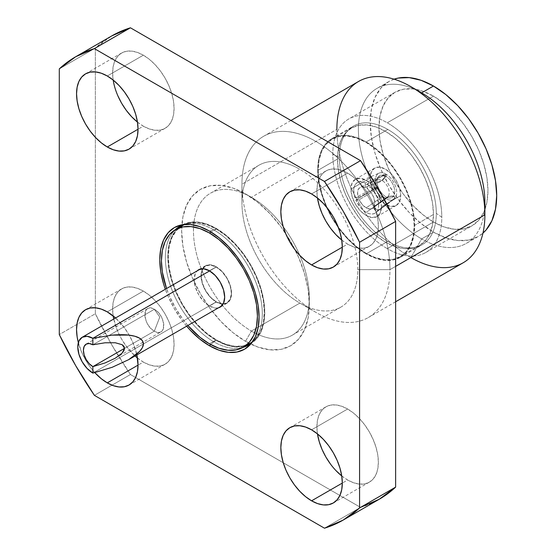 <?xml version="1.0" encoding="UTF-8"?>
<svg xmlns="http://www.w3.org/2000/svg" width="556" height="556" viewBox="0 0 556 556"><rect width="100%" height="100%" fill="white"/><g stroke="black" fill="none" stroke-linecap="round" stroke-linejoin="round"><path stroke-width="0.42" stroke-dasharray="2.78 2.08" d="M159.801 317.066L154.339 331.133C142.141 324.767 142.141 301.574 154.339 309.296L159.801 317.066L154.339 309.296A13.372 7.721 -120 0 0 147.653 308.629A13.372 7.721 -120 0 0 145.602 319.352A13.372 7.721 -120 0 0 154.339 331.133L124.579 348.32L154.339 331.133A13.372 7.721 -120 0 0 161.031 331.8A13.372 7.721 -120 0 0 163.082 321.083A13.372 7.721 -120 0 0 154.339 309.296L92.866 344.789L154.339 309.296C166.543 315.662 166.543 338.854 154.339 331.133L159.801 317.066M202.37 269.743L201.223 275.741L202.37 283.067L205.637 290.6L210.529 297.196L216.298 301.852L92.866 373.111L216.298 301.852A21.316 12.308 -120 0 0 226.952 302.909A21.316 12.308 -120 0 0 230.219 285.826A21.316 12.308 -120 0 0 216.298 267.04L209.612 270.904L216.298 267.04L210.529 265.038L205.637 265.983L202.905 268.722M216.298 266.838A21.566 12.454 -120 0 0 205.511 265.768A21.566 12.454 -120 0 0 202.203 283.053A21.566 12.454 -120 0 0 216.298 302.054L209.431 306.015A21.566 12.454 60 0 1 195.83 288.515A21.566 12.454 60 0 1 197.137 270.897L195.344 273.538L194.183 279.605L195.344 287.014L198.652 294.631L203.593 301.31L209.431 306.015L215.269 308.045L218.439 307.822A21.566 12.454 60 0 1 209.431 306.015L216.298 302.054A21.566 12.454 -120 0 0 227.077 303.124A21.566 12.454 -120 0 0 230.386 285.84A21.566 12.454 -120 0 0 216.298 266.838L209.431 270.8L216.298 266.838L222.129 271.543L227.077 278.222L230.386 285.84L231.546 293.248L230.386 299.323L227.077 303.124L222.129 304.083L216.298 302.054L210.46 297.349L205.511 290.67L202.203 283.053L201.043 275.644L202.203 269.57L205.511 265.768L210.46 264.809L216.298 266.838M209.431 343.83L216.298 339.869A67.881 39.191 -120 0 0 250.235 343.233L242.958 345.922L234.66 346.256L225.66 344.213L216.298 339.869L209.431 343.83M216.298 229.023L211.058 232.047L216.298 229.023L206.929 224.68L197.929 222.636L189.631 222.97L184.898 224.395A67.881 39.191 -120 0 1 216.298 229.023A67.881 39.191 -120 0 1 259.944 286.597A67.881 39.191 -120 0 1 252.605 341.662L256.205 338.277L260.639 331.258L263.37 322.438L264.295 312.159L263.37 300.81L260.639 288.842L256.205 276.693L250.235 264.851L242.958 253.758L234.66 243.848L225.66 235.494L216.298 229.023M213.845 341.829A68.548 39.573 60 0 1 170.47 285.812A68.548 39.573 60 0 1 175.119 229.843A68.548 39.573 -120 0 0 170.47 285.812A68.548 39.573 -120 0 0 213.845 341.829L210.752 344.574L213.845 341.829A68.548 39.573 -120 0 0 242.993 347.41A68.548 39.573 60 0 1 213.845 341.829L216.298 340.418L213.845 341.829M249.324 344.477A68.548 39.573 -120 0 0 250.568 343.81A68.548 39.573 -120 0 0 261.077 288.884A68.548 39.573 -120 0 0 216.298 228.474L213.845 229.892A68.548 39.573 60 0 1 257.352 286.298A68.548 39.573 60 0 1 252.209 342.218A68.548 39.573 -120 0 0 253.988 340.404A68.548 39.573 -120 0 0 256.657 284.338A68.548 39.573 -120 0 0 213.845 229.892L209.431 231.074L213.845 229.892A68.548 39.573 -120 0 0 186.684 223.825A68.548 39.573 -120 0 0 184.217 224.457A68.548 39.573 60 0 1 213.845 229.892L216.298 228.474A68.548 39.573 -120 0 0 182.02 225.083A68.548 39.573 -120 0 0 180.818 225.826M177.579 228.419A68.548 39.573 -120 0 0 172.916 284.38A68.548 39.573 -120 0 0 216.298 340.418A68.548 39.573 -120 0 0 245.46 345.992M186.635 326.184A70.216 40.539 60 0 1 165.32 289.259L168.148 296.424L174.32 308.677L181.847 320.152L186.635 326.184M341.745 240.053A43.472 25.096 -120 0 0 347.632 244.112L353.63 246.892L359.391 248.198L364.708 247.99L369.365 246.266L373.187 243.09L376.03 238.593L377.781 232.95L378.372 226.361L377.781 219.099L376.03 211.433L373.187 203.656L369.365 196.066L364.708 188.964L359.391 182.618L353.63 177.267L347.632 173.124L311.575 193.94L347.632 173.124A43.472 25.096 -120 0 0 325.899 170.97A43.472 25.096 -120 0 0 317.462 197.999M341.634 239.97L347.632 244.112L342.315 247.184L347.632 244.112A43.472 25.096 -120 0 0 369.365 246.266A43.472 25.096 -120 0 0 376.03 211.433A43.472 25.096 -120 0 0 347.632 173.124L341.634 170.344L335.866 169.038L330.556 169.246L325.899 170.97L322.077 174.146L319.234 178.643L317.483 184.286L316.892 190.875L317.483 198.138M341.745 475.943A43.472 25.096 -120 0 0 347.632 480.002L353.63 482.782L359.391 484.088L364.708 483.88L369.365 482.149L373.187 478.98L376.03 474.483L377.781 468.833L378.372 462.251L377.781 454.989L376.03 447.323L373.187 439.546L369.365 431.956L364.708 424.853L359.391 418.508L353.63 413.157L347.632 409.014L311.575 429.83L347.632 409.014A43.472 25.096 -120 0 0 325.899 406.86A43.472 25.096 -120 0 0 317.462 433.888M341.634 475.853L347.632 480.002L342.315 483.074L347.632 480.002A43.472 25.096 -120 0 0 369.365 482.149A43.472 25.096 -120 0 0 376.03 447.323A43.472 25.096 -120 0 0 347.632 409.014L341.634 406.234L335.866 404.928L330.556 405.136L325.899 406.86L322.077 410.036L319.234 414.533L317.483 420.176L316.892 426.758L317.483 434.027M137.457 358.001A43.472 25.096 -120 0 0 143.344 362.06L149.342 364.84L155.11 366.147L160.427 365.931L165.083 364.208L168.906 361.039L171.741 356.542L173.493 350.892L174.084 344.31L173.493 337.047L171.741 329.374L168.906 321.604L165.083 314.015L160.427 306.912L155.11 300.567L149.342 295.215L143.344 291.073L107.287 311.888L143.344 291.073A43.472 25.096 -120 0 0 121.611 288.918A43.472 25.096 -120 0 0 113.181 315.947M113.744 319.04A43.472 25.096 -120 0 0 135.059 355.958L126.268 346.214L121.611 339.111L117.789 331.529L113.744 319.04M94.833 372.638A43.472 25.096 60 0 1 78.347 342.635L81.732 352.344L85.554 359.934L90.211 367.036L94.833 372.638M137.353 357.911L143.344 362.06L138.027 365.125L143.344 362.06A43.472 25.096 -120 0 0 165.083 364.208A43.472 25.096 -120 0 0 171.741 329.374A43.472 25.096 -120 0 0 143.344 291.073L137.353 288.293L131.584 286.979L126.268 287.195L121.611 288.918L117.789 292.088L114.953 296.584L113.202 302.235L112.611 308.816L113.202 316.086M137.457 122.111A43.472 25.096 -120 0 0 143.344 126.17L149.342 128.95L155.11 130.257L160.427 130.048L165.083 128.318L168.906 125.149L171.741 120.652L173.493 115.002L174.084 108.42L173.493 101.157L171.741 93.491L168.906 85.714L165.083 78.125L160.427 71.022L155.11 64.677L149.342 59.325L143.344 55.183L107.287 75.998L143.344 55.183A43.472 25.096 -120 0 0 121.611 53.028A43.472 25.096 -120 0 0 113.181 80.057M137.353 122.021L143.344 126.17L138.027 129.242L143.344 126.17A43.472 25.096 -120 0 0 165.083 128.318A43.472 25.096 -120 0 0 171.741 93.491A43.472 25.096 -120 0 0 143.344 55.183L137.353 52.403L131.584 51.096L126.268 51.305L121.611 53.028L117.789 56.205L114.953 60.701L113.202 66.345L112.611 72.926L113.202 80.196L114.953 87.862L117.789 95.639M245.488 341.308L251.402 331.07A81.92 47.295 -120 0 0 309.331 297.62A81.92 47.295 -120 0 0 251.402 197.29L245.488 193.877A90.281 52.125 60 0 1 285.582 233.374A90.281 52.125 60 0 1 295.166 249.978A90.281 52.125 60 0 1 309.331 304.452A90.281 52.125 60 0 1 245.488 341.308A90.281 52.125 60 0 1 181.652 230.733A90.281 52.125 60 0 1 245.488 193.877L251.402 197.29A81.92 47.295 60 0 1 304.917 269.479A81.92 47.295 60 0 1 292.359 335.129A81.92 47.295 60 0 1 251.402 331.07L299.872 303.083A81.92 47.295 -120 0 0 340.835 307.141A81.92 47.295 -120 0 0 357.8 269.639A81.92 47.295 -120 0 0 299.872 169.302L251.402 197.29L299.872 169.302A81.92 47.295 60 0 1 357.8 269.639L389.958 269.639A104.66 60.423 -120 0 0 315.947 141.46A104.66 60.423 -120 0 0 241.943 184.182L241.943 202.752A81.92 47.295 60 0 1 299.872 169.302A81.92 47.295 -120 0 0 258.908 165.25A81.92 47.295 -120 0 0 241.943 202.752L241.943 184.182A104.66 60.423 60 0 1 263.62 136.276A104.66 60.423 60 0 1 344.268 164.312A104.66 60.423 60 0 1 389.958 269.639L395.629 266.366L389.958 269.639A104.66 60.423 60 0 1 368.28 317.552A104.66 60.423 60 0 1 287.626 289.509A104.66 60.423 60 0 1 241.943 184.182L336.873 129.374L241.943 184.182A104.66 60.423 -120 0 0 315.947 312.368A104.66 60.423 -120 0 0 389.958 269.639L357.8 269.639A81.92 47.295 60 0 1 299.872 303.083L299.872 303.083A81.92 47.295 60 0 1 241.943 202.752A81.92 47.295 -120 0 0 299.872 303.083L251.402 331.07A81.92 47.295 60 0 1 197.88 258.881A81.92 47.295 60 0 1 210.439 193.231A81.92 47.295 60 0 1 251.402 197.29A81.92 47.295 -120 0 0 193.474 230.733A81.92 47.295 -120 0 0 251.402 331.07L245.488 341.308L257.942 347.083L269.917 349.8L280.954 349.363L290.628 345.776L298.572 339.188L304.466 329.854L308.1 318.122L309.331 304.452L308.1 289.356L304.466 273.434L298.572 257.282L290.628 241.526L280.954 226.778L269.917 213.594L257.942 202.481L245.488 193.877L233.034 188.102L221.059 185.384L210.022 185.822L200.348 189.401L192.411 195.99L186.51 205.331L182.875 217.062L181.652 230.733L182.875 245.821L186.51 261.751L192.411 277.903L200.348 293.651L210.022 308.406L221.059 321.59L233.034 332.696L245.488 341.308M358.55 81.468A104.66 60.423 -120 0 0 336.873 129.374A104.66 60.423 -120 0 0 410.877 257.56L421.636 238.927A89.446 51.638 -120 0 0 484.888 202.412M394.079 79.181L388.734 81.607L380.874 88.133L375.029 97.383L371.429 109.004L370.213 122.549L371.429 137.499L375.029 153.282L380.874 169.281L388.734 184.891L398.318 199.507L409.258 212.566L421.121 223.575L433.458 232.102A89.446 51.638 -120 0 0 478.181 236.529A89.446 51.638 -120 0 0 482.955 233.11L478.181 236.529L466.359 243.354A89.446 51.638 60 0 1 421.636 238.927L433.458 232.102L445.801 237.822L457.664 240.512L468.597 240.081L478.181 236.529M484.672 208.257A89.446 51.638 60 0 1 466.359 243.354M387.296 248.65A77.076 44.501 60 0 1 332.801 154.255A77.076 44.501 60 0 1 348.765 118.97A77.076 44.501 60 0 1 387.296 122.786L433.458 96.139A77.076 44.501 -120 0 0 394.92 92.317A77.076 44.501 -120 0 0 383.112 154.081A77.076 44.501 -120 0 0 433.458 221.997L387.296 248.65A77.076 44.501 60 0 1 332.801 154.255A77.076 44.501 60 0 1 387.296 122.786A77.076 44.501 60 0 1 441.798 217.181L436.3 213.4A68.548 39.573 -120 0 0 387.824 129.444A68.548 39.573 -120 0 0 339.355 157.431L332.801 154.255L339.355 157.431A68.548 39.573 -120 0 0 387.824 241.38L366.182 253.883A68.548 39.573 60 0 1 321.396 193.474A68.548 39.573 60 0 1 331.904 138.548A68.548 39.573 60 0 1 366.182 141.94L387.824 129.444A68.548 39.573 -120 0 0 353.553 126.052A68.548 39.573 -120 0 0 339.355 157.431A68.548 39.573 -120 0 0 387.824 241.38A68.548 39.573 -120 0 0 422.101 244.779A68.548 39.573 -120 0 0 436.3 213.4A68.548 39.573 -120 0 0 387.824 129.444L366.182 141.94L356.723 137.561L347.632 135.497L339.25 135.831L331.904 138.548L325.879 143.552L321.396 150.641L318.644 159.544L317.705 169.927L318.644 181.381L321.396 193.474L325.879 205.741L331.904 217.702L339.25 228.898L347.632 238.913L356.723 247.344L366.182 253.883L375.634 258.262L384.731 260.326L393.106 259.993L400.452 257.275L406.478 252.271L410.96 245.182L413.72 236.279L414.651 225.896L413.72 214.442L410.96 202.349L406.478 190.082L400.452 178.122L393.106 166.925L384.731 156.91L375.634 148.48L366.182 141.94A68.548 39.573 60 0 1 410.96 202.349A68.548 39.573 60 0 1 400.452 257.275A68.548 39.573 60 0 1 366.182 253.883L387.824 241.38A68.548 39.573 -120 0 0 436.3 213.4L441.798 217.181A77.076 44.501 60 0 1 387.296 248.65L433.458 221.997A77.076 44.501 -120 0 0 471.995 225.812A77.076 44.501 -120 0 0 483.81 164.055A77.076 44.501 -120 0 0 433.458 96.139L387.296 122.786A77.076 44.501 60 0 1 441.798 217.181A77.076 44.501 60 0 1 425.833 252.466A77.076 44.501 60 0 1 387.296 248.65M414.178 225.625L433.458 214.491A67.881 39.191 -120 0 0 403.83 146.179A67.881 39.191 -120 0 0 351.524 127.991A67.881 39.191 -120 0 0 337.464 159.065L318.185 170.199A67.881 39.191 60 0 1 332.238 139.125A67.881 39.191 60 0 1 384.55 157.313A67.881 39.191 60 0 1 414.178 225.625A67.881 39.191 60 0 1 400.118 256.698A67.881 39.191 60 0 1 347.813 238.51A67.881 39.191 60 0 1 318.185 170.199L337.464 159.065L338.389 148.786L341.12 139.966L345.554 132.947L351.524 127.991L358.794 125.302L367.092 124.968L376.099 127.011L385.461 131.355L394.829 137.825L403.83 146.179L412.128 156.09L419.405 167.182L425.368 179.025L429.809 191.174L432.54 203.142L433.458 214.491L432.54 224.77L429.809 233.589L425.368 240.609L419.405 245.564L412.128 248.254L403.83 248.588L394.829 246.544L385.461 242.201L376.099 235.73L367.092 227.376L358.794 217.465L351.524 206.373L345.554 194.53L341.12 182.389L338.389 170.414L337.464 159.065A67.881 39.191 -120 0 0 367.092 227.376A67.881 39.191 -120 0 0 419.405 245.564A67.881 39.191 -120 0 0 433.458 214.491L414.178 225.625L413.254 235.904L410.523 244.723L406.088 251.743L400.118 256.698L392.842 259.388L384.543 259.721L375.543 257.678L366.182 253.334L356.813 246.864L347.813 238.51L339.514 228.599L332.238 217.507L326.268 205.664L321.834 193.523L319.102 181.548L318.185 170.199L319.102 159.919L321.834 151.1L326.268 144.08L332.238 139.125L339.514 136.435L347.813 136.102L356.813 138.145L366.182 142.489L375.543 148.959L384.543 157.313L392.842 167.224L400.118 178.316L406.088 190.159L410.523 202.301L413.254 214.275L414.178 225.625M370.213 177.976A21.566 12.454 -120 0 0 379.623 199.68A21.566 12.454 -120 0 0 396.247 205.456A21.566 12.454 -120 0 0 400.709 195.587L381.43 206.714A21.566 12.454 60 0 1 376.961 216.59A21.566 12.454 60 0 1 360.344 210.814A21.566 12.454 60 0 1 350.926 189.109L370.213 177.976L350.926 189.109L352.087 196.518L355.395 204.135L360.344 210.814L366.182 215.519L372.013 217.549L376.961 216.59L380.269 212.788L381.43 206.714L380.269 199.305L376.961 191.688L372.013 185.009L366.182 180.304L360.344 178.274L355.395 179.234L352.087 183.035L350.926 189.109A21.566 12.454 60 0 1 355.395 179.234A21.566 12.454 60 0 1 372.013 185.009A21.566 12.454 60 0 1 381.43 206.714L400.709 195.587A21.566 12.454 -120 0 0 391.299 173.882A21.566 12.454 -120 0 0 374.681 168.1A21.566 12.454 -120 0 0 370.213 177.976L371.373 185.384L374.681 193.001L379.623 199.68L385.461 204.386L391.299 206.415L396.247 205.456L399.549 201.654L400.709 195.587L399.549 188.171L396.247 180.554L391.299 173.882L385.461 169.17L379.623 167.141L374.681 168.1L371.373 171.908L370.213 177.976M355.826 200.056L376.898 187.414A15.047 8.688 -120 0 0 386.052 198.721L366.182 212.357A17.695 10.216 60 0 1 355.826 200.056L376.898 187.414A15.047 8.688 -120 0 0 386.052 198.721A15.047 8.688 -120 0 0 395.205 197.985L393.516 196.192A12.559 7.256 60 0 1 378.261 187.379L376.898 187.414L378.261 187.379A12.559 7.256 -120 0 0 389.798 197.999A12.559 7.256 -120 0 0 393.516 196.192L388.116 196.609L373.159 207.812A12.211 7.047 60 0 1 372.68 208.229A12.211 7.047 60 0 1 366.182 207.881L382.083 196.97A10.091 5.831 -120 0 0 387.456 197.262A10.091 5.831 -120 0 0 388.116 196.609A10.091 5.831 60 0 1 385.218 197.943A10.091 5.831 60 0 1 382.083 196.97A10.091 5.831 60 0 1 376.044 189.638L378.261 187.379L376.044 189.638A10.091 5.831 -120 0 0 382.083 196.97L366.182 207.881A12.211 7.047 60 0 1 359.197 199.75L376.044 189.638L359.197 199.75L355.826 200.056L359.197 199.75L362.262 204.538L366.182 207.881L370.094 209.056L373.159 207.812L376.53 212.003L395.205 197.985L393.516 196.192L388.116 196.609L373.159 207.812L376.53 212.003A17.695 10.216 60 0 1 375.592 212.858A17.695 10.216 60 0 1 366.182 212.357L386.052 198.721A15.047 8.688 -120 0 0 394.058 199.152A15.047 8.688 -120 0 0 395.205 197.985L374.529 213.49L372.033 214.06L369.198 213.671L366.182 212.357L363.165 210.189L360.323 207.298L355.826 200.056M386.17 174.223L386.01 176.349A12.559 7.256 60 0 1 393.641 196.011L395.323 197.818A15.047 8.688 -120 0 0 386.17 174.223L386.01 176.349L382.361 180.658A10.091 5.831 60 0 1 388.394 196.219L393.641 196.011A12.559 7.256 -120 0 0 386.01 176.349L382.361 180.658L367.092 188.526A12.211 7.047 60 0 1 374.07 206.512L388.394 196.219A10.091 5.831 -120 0 0 382.361 180.658L367.092 188.526L367.092 184.029L386.17 174.223L367.092 184.029A17.695 10.216 60 0 1 377.441 210.703L395.323 197.818A15.047 8.688 -120 0 0 386.17 174.223M385.933 174.084A15.047 8.688 -120 0 0 376.78 187.108L378.136 187.059A12.559 7.256 60 0 1 385.76 176.203L385.933 174.084A15.047 8.688 -120 0 0 379.046 173.145A15.047 8.688 -120 0 0 376.78 187.108L378.136 187.059L375.766 188.929A10.091 5.831 60 0 1 375.668 181.402A10.091 5.831 60 0 1 381.805 180.339L385.76 176.203A12.559 7.256 -120 0 0 377.913 177.42A12.559 7.256 -120 0 0 378.136 187.059L375.766 188.929L358.286 197.401A12.211 7.047 60 0 1 360.497 187.122A12.211 7.047 60 0 1 365.264 187.469L381.805 180.339A10.091 5.831 -120 0 0 377.378 179.817A10.091 5.831 -120 0 0 375.766 188.929L358.286 197.401L354.916 197.7L376.78 187.108L354.916 197.7A17.695 10.216 60 0 1 357.939 182.285A17.695 10.216 60 0 1 365.264 182.98L385.933 174.084L385.76 176.203L381.805 180.339L365.264 187.469L365.264 182.98L385.933 174.084M377.441 210.703L395.323 197.818L393.641 196.011L388.394 196.219L374.07 206.512L377.441 210.703L374.07 206.512L374.8 202.363L373.66 197.241L370.887 192.272L367.092 188.526L367.092 184.029L372.826 189.513L377.017 196.942L378.685 204.601L378.421 207.951L377.441 210.703M365.264 182.98L365.264 187.469L361.469 186.837L358.703 188.609L357.557 192.404L358.286 197.401L354.916 197.7L353.679 190.166L354.158 186.976L355.347 184.432L357.174 182.688L359.53 181.833L362.283 181.937L365.264 182.98M433.458 221.997L422.824 214.651L412.601 205.164L403.183 193.912L394.92 181.319L388.144 167.87L383.112 154.081L380.005 140.487L378.963 127.602L380.005 115.933L383.112 105.918L388.144 97.946L394.92 92.317L403.183 89.259L412.601 88.884L422.824 91.205L433.458 96.139L444.091 103.486L454.315 112.965L463.739 124.224L471.995 136.818L478.772 150.266L483.81 164.055L486.91 177.649L487.959 190.534L486.91 202.203L483.81 212.218L478.772 220.19L471.995 225.812L463.739 228.87L454.315 229.253L444.091 226.931L433.458 221.997M394.086 79.181A89.446 51.638 -120 0 0 388.734 81.607A89.446 51.638 -120 0 0 375.029 153.282A89.446 51.638 -120 0 0 433.458 232.102L421.636 238.927A89.446 51.638 60 0 1 363.207 160.107A89.446 51.638 60 0 1 376.912 88.432A89.446 51.638 60 0 1 421.636 92.859A89.446 51.638 -120 0 0 358.391 129.374A89.446 51.638 -120 0 0 421.636 238.927L410.877 257.56A104.66 60.423 60 0 1 336.873 129.374M410.877 257.56A104.66 60.423 -120 0 0 463.211 262.745M111.742 35.925A267.499 154.443 -120 0 0 95.347 48.059L95.347 313.758L59.29 334.573L95.347 313.758A267.499 154.443 -120 0 0 130.438 374.535L360.538 507.385L130.438 374.535L111.735 344.817L95.347 313.758L95.347 48.059L111.735 35.925M330.556 464.156L335.866 470.508M95.347 48.059L59.29 68.874L95.347 48.059M130.438 374.535L94.381 395.351L130.438 374.535M360.538 507.385L324.482 528.2L360.538 507.385A267.499 154.443 -120 0 0 379.241 499.253M115.572 317.983A43.472 25.096 60 0 1 136.887 354.902L132.849 342.42L129.027 334.83L124.363 327.727L115.572 317.983M216.298 340.418L206.839 333.878L197.748 325.448L189.367 315.433L182.02 304.236L175.995 292.275L171.512 280.009L168.753 267.922L167.822 256.462L168.753 246.079L171.512 237.176L175.995 230.087L182.02 225.083L189.367 222.365L197.748 222.032L206.839 224.096L216.298 228.474L225.75 235.014L234.84 243.445L243.222 253.46L250.568 264.656L256.594 276.617L261.077 288.884L263.836 300.977L264.767 312.43L263.836 322.814L261.077 331.717L256.594 338.812L250.568 343.81L243.222 346.527L234.84 346.868L225.75 344.796L216.298 340.418M182.354 225.66L176.384 230.615L171.95 237.634L169.219 246.454L168.294 256.733L169.219 268.082L171.95 280.057L176.384 292.199L182.354 304.042L189.631 315.134L197.929 325.045L206.929 333.398L216.298 339.869A67.881 39.191 -120 0 1 171.95 280.057A67.881 39.191 -120 0 1 182.354 225.66M187.865 325.475A67.881 39.191 60 0 1 166.55 288.55L169.524 296.16L175.494 308.003L182.764 319.095L187.865 325.475M223.213 303.903L226.952 302.909L230.219 299.149L231.365 293.151L230.219 285.826L226.952 278.292L222.066 271.696L216.298 267.04A21.316 12.308 -120 0 0 205.637 265.983A21.316 12.308 -120 0 0 202.37 283.067A21.316 12.308 -120 0 0 216.298 301.852L222.066 303.854M86.18 344.122L147.653 308.629M226.952 302.909L221.733 305.925M205.511 265.768L198.652 269.729M179.574 226.5L182.02 225.083M186.684 223.825L181.61 224.86M325.899 170.97L289.843 191.792M325.899 406.86L289.843 427.682M121.611 288.918L85.554 309.734M121.611 53.028L85.554 73.851M245.488 193.877L251.402 197.29M309.331 304.452L309.331 297.62M340.835 307.141L292.359 335.129M290.969 120.485L263.62 136.276M394.92 92.317L348.765 118.97M331.904 138.548L353.553 126.052M332.238 139.125L351.524 127.991M396.247 205.456L376.961 216.59M387.456 197.262L372.68 208.229M385.218 197.943L389.798 197.999M377.913 177.42L375.668 181.402M375.592 212.858L394.058 199.152M377.378 179.817L360.497 187.122M357.939 182.285L379.046 173.145M374.681 168.1L355.395 179.234M400.118 256.698L419.405 245.564M400.452 257.275L422.101 244.779M425.833 252.466L471.995 225.812M388.734 81.607L376.912 88.432M395.629 301.762L368.28 317.552M315.947 312.368L299.872 303.083M258.908 165.25L210.439 193.231M165.083 128.318L129.027 149.14M165.083 364.208L129.027 385.03M369.365 482.149L333.308 502.971M369.365 246.266L333.308 267.082M253.988 340.404L250.561 344.275M248.115 345.227L250.568 343.81M227.077 303.124L220.218 307.086M205.637 265.983L200.417 269M115.287 358.203L161.031 331.8"/><path stroke-width="0.83" d="M92.866 366.626A13.372 7.721 60 0 1 84.13 354.839A13.372 7.721 60 0 1 86.18 344.122A13.372 7.721 60 0 1 92.866 344.789L92.866 338.305L112.208 335.122C118.921 334.573 124.391 334.552 128.603 335.073C133.489 335.657 137.137 336.686 139.556 338.166C142.127 339.737 143.406 341.655 143.406 343.935C143.406 346.214 142.127 348.73 139.556 351.489L128.603 359.69L112.208 367.28L92.866 373.111A21.316 12.308 60 0 1 78.938 354.325A21.316 12.308 60 0 1 82.212 337.249A21.316 12.308 60 0 1 92.866 338.305L209.612 270.904L92.866 338.305L112.208 335.122L128.603 335.073L134.886 336.248L139.556 338.166L142.433 340.765L143.406 343.935L142.433 347.556L139.556 351.489L134.886 355.59L128.603 359.69L112.208 367.28L92.866 373.111L92.866 366.626L105.001 362.971L115.287 358.203L122.167 353.06L123.967 350.593L124.579 348.32L92.866 366.626L89.245 363.707L86.18 359.565L84.13 354.839L83.407 350.245L84.13 346.485L86.18 344.122L89.245 343.525L92.866 344.789L92.866 338.305L87.097 336.297L82.212 337.249L78.938 341.009L77.791 347.007L78.938 354.325L82.212 361.859L87.097 368.454L92.866 373.111L92.866 366.626L124.579 348.32L123.967 346.332L122.167 344.706L115.287 342.76L105.001 342.788L92.866 344.789L105.001 342.788L115.287 342.76L122.167 344.706L124.579 348.32L122.167 353.06L115.287 358.203L105.001 362.971L92.866 366.626M197.137 270.897A21.566 12.454 60 0 1 198.652 269.729A21.566 12.454 60 0 1 209.431 270.8L203.593 268.77L198.652 269.729L197.123 270.904M243.368 347.194L249.338 342.239L253.779 335.219L256.511 326.4L257.428 316.121L256.511 304.771L253.779 292.803L249.338 280.655L243.368 268.812L236.098 257.72L227.8 247.809L218.793 239.455L209.431 232.985L200.07 228.641L191.062 226.598L182.764 226.931L175.494 229.621L169.524 234.576L165.09 241.596L162.359 250.415L161.435 260.695L162.359 272.044L166.55 288.55A67.881 39.191 60 0 1 175.494 229.621A67.881 39.191 60 0 1 209.431 232.985L211.058 232.047L209.431 232.985A67.881 39.191 60 0 1 253.779 292.803A67.881 39.191 60 0 1 243.368 347.194A67.881 39.191 60 0 1 209.431 343.83A67.881 39.191 60 0 1 187.865 325.475L200.07 337.36L209.431 343.83L218.793 348.174L227.8 350.217L236.098 349.884L243.368 347.194L250.235 343.233A67.881 39.191 -120 0 0 252.605 341.662L250.235 343.233M175.119 229.843A68.548 39.573 60 0 1 179.574 226.5A68.548 39.573 60 0 1 184.217 224.457A68.548 39.573 -120 0 0 175.119 229.843M180.818 225.826A68.548 39.573 -120 0 0 177.579 228.419M209.431 345.742A70.216 40.539 60 0 1 186.635 326.184L190.43 330.41L199.743 339.049L209.431 345.742L210.752 344.574L209.431 345.742L219.12 350.231L228.433 352.351L237.016 352.004L244.543 349.224L250.714 344.094L255.308 336.832L258.13 327.706L259.082 317.073L258.13 305.341L255.308 292.949L250.714 280.391L244.543 268.138L237.016 256.663L228.433 246.412L219.12 237.766L209.431 231.074A70.216 40.539 60 0 1 253.286 286.847A70.216 40.539 60 0 1 250.561 344.275A70.216 40.539 60 0 1 209.431 345.742M165.32 289.259A70.216 40.539 60 0 1 181.61 224.86A70.216 40.539 60 0 1 209.431 231.074L199.743 226.584L190.43 224.471L181.847 224.812L174.32 227.599L168.148 232.721L163.561 239.983L160.733 249.109L159.78 259.742L160.733 271.481L163.561 283.866L165.32 289.259M317.462 197.999A43.472 25.096 -120 0 0 341.745 240.053L335.866 234.618L330.556 228.273L325.899 221.17L322.077 213.58L319.234 205.803L317.462 197.999M311.575 264.927A43.472 25.096 60 0 1 283.178 226.626A43.472 25.096 60 0 1 289.843 191.792A43.472 25.096 60 0 1 311.575 193.94A43.472 25.096 60 0 1 339.973 232.248A43.472 25.096 60 0 1 333.308 267.082A43.472 25.096 60 0 1 311.575 264.927L342.315 247.184L311.575 264.927L305.578 260.785L299.809 255.433L294.499 249.088L289.843 241.985L286.02 234.396L283.178 226.626L281.426 218.953L280.836 211.69L281.426 205.108L283.178 199.458L286.02 194.961L289.843 191.792L294.499 190.069L299.809 189.853L305.578 191.16L311.575 193.94L317.573 198.089L323.335 203.433L328.652 209.786L333.308 216.889L337.131 224.471L339.973 232.248L341.725 239.914L342.315 247.184L341.725 253.765L339.973 259.416L337.131 263.912L333.308 267.082L328.652 268.805L323.335 269.021L317.573 267.707L311.575 264.927M330.556 464.156L325.899 457.053L322.077 449.47L319.234 441.693L317.462 433.888A43.472 25.096 -120 0 0 341.745 475.943L335.866 470.508M311.575 500.817A43.472 25.096 60 0 1 283.178 462.509A43.472 25.096 60 0 1 289.843 427.682A43.472 25.096 60 0 1 311.575 429.83A43.472 25.096 60 0 1 339.973 468.138A43.472 25.096 60 0 1 333.308 502.971A43.472 25.096 60 0 1 311.575 500.817L342.315 483.074L311.575 500.817L305.578 496.675L299.809 491.323L294.499 484.978L289.843 477.875L286.02 470.286L283.178 462.509L281.426 454.843L280.836 447.58L281.426 440.998L283.178 435.348L286.02 430.851L289.843 427.682L294.499 425.952L299.809 425.743L305.578 427.05L311.575 429.83L317.573 433.979L323.335 439.323L328.652 445.676L333.308 452.779L337.131 460.361L339.973 468.138L341.725 475.804L342.315 483.074L341.725 489.655L339.973 495.299L337.131 499.795L333.308 502.971L328.652 504.695L323.335 504.904L317.573 503.597L311.575 500.817M113.181 315.947A43.472 25.096 -120 0 0 113.744 319.04L113.202 316.086M135.059 355.958A43.472 25.096 -120 0 0 137.457 358.001L135.059 355.958M107.287 382.875A43.472 25.096 60 0 1 94.833 372.638L101.296 378.733L107.287 382.875L138.027 365.125L107.287 382.875A43.472 25.096 60 0 0 129.027 385.03L124.363 386.754L119.053 386.962L113.285 385.655L107.287 382.875M78.347 342.635A43.472 25.096 60 0 1 85.554 309.734A43.472 25.096 60 0 1 107.287 311.888A43.472 25.096 60 0 1 115.572 317.983L107.287 311.888L101.296 309.108L95.528 307.802L90.211 308.01L85.554 309.734L81.732 312.91L78.889 317.406L77.145 323.05L76.554 329.638L77.145 336.901L78.347 342.635M113.181 80.057A43.472 25.096 -120 0 0 137.457 122.111L131.584 116.677L126.268 110.324L121.611 103.221L117.789 95.639M107.287 146.986A43.472 25.096 60 0 1 78.889 108.677A43.472 25.096 60 0 1 85.554 73.851A43.472 25.096 60 0 1 107.287 75.998A43.472 25.096 60 0 1 135.685 114.307A43.472 25.096 60 0 1 129.027 149.14A43.472 25.096 60 0 1 107.287 146.986L138.027 129.242L107.287 146.986L101.296 142.843L95.528 137.492L90.211 131.146L85.554 124.044L81.732 116.454L78.889 108.677L77.145 101.011L76.554 93.749L77.145 87.167L78.889 81.517L81.732 77.02L85.554 73.851L90.211 72.12L95.528 71.912L101.296 73.218L107.287 75.998L113.285 80.147L119.053 85.492L124.363 91.844L129.027 98.947L132.849 106.53L135.685 114.307L137.436 121.972L138.027 129.242L137.436 135.824L135.685 141.467L132.849 145.964L129.027 149.14L124.363 150.864L119.053 151.072L113.285 149.766L107.287 146.986M395.629 301.762L463.211 262.745A104.66 60.423 -120 0 0 484.888 214.831L484.888 202.412A89.446 51.638 -120 0 0 421.636 92.859L410.877 86.646A104.66 60.423 60 0 1 410.884 86.653A104.66 60.423 60 0 1 484.888 214.831L395.629 266.366L484.888 214.831A104.66 60.423 -120 0 0 410.877 86.646A104.66 60.423 -120 0 0 358.55 81.468L290.969 120.485M484.888 214.831A104.66 60.423 60 0 1 410.877 257.56M336.873 129.374A104.66 60.423 60 0 1 410.877 86.646L421.636 92.859L433.458 86.034L445.801 94.562L457.664 105.57L468.597 118.63L478.181 133.245L486.048 148.855L491.893 164.854L495.493 180.63L496.71 195.587L495.493 209.132L491.893 220.753L486.048 230.003L482.955 233.117A89.446 51.638 -120 0 0 490.427 160.232A89.446 51.638 -120 0 0 433.458 86.034L421.636 92.859A89.446 51.638 60 0 1 484.672 208.257M394.086 79.181A89.446 51.638 -120 0 1 433.458 86.034L421.121 80.314L409.258 77.618L398.318 78.055L394.079 79.181M111.735 35.925L130.438 27.8L360.538 160.649L379.241 190.367L395.629 221.427L395.629 487.125L379.241 499.253L360.538 507.385M395.629 221.427A267.499 154.443 -120 0 0 360.538 160.649L324.482 181.465A267.499 154.443 60 0 1 359.572 242.242L395.629 221.427L395.629 487.125L359.572 507.941A267.499 154.443 60 0 1 343.184 520.075A267.499 154.443 60 0 1 324.482 528.2L94.381 395.351A267.499 154.443 60 0 1 59.29 334.573L75.679 365.633L94.381 395.351L324.482 528.2L343.184 520.075L359.572 507.941L359.572 242.242L395.629 221.427M343.184 520.075L379.241 499.253A267.499 154.443 -120 0 0 395.629 487.125L359.572 507.941L359.572 242.242L343.184 211.183L324.482 181.465L94.381 48.615L324.482 181.465L360.538 160.649L130.438 27.8L94.381 48.615L130.438 27.8A267.499 154.443 -120 0 0 111.742 35.925L75.686 56.747A267.499 154.443 60 0 1 94.381 48.615L75.679 56.747L59.29 68.874A267.499 154.443 60 0 1 75.686 56.747M59.29 68.874L59.29 334.573L59.29 68.874M136.887 354.902A43.472 25.096 60 0 1 129.027 385.03L132.849 381.854L135.685 377.357L137.436 371.714L138.027 365.125L136.887 354.902M242.993 347.41A68.548 39.573 -120 0 0 252.209 342.218A68.548 39.573 60 0 1 248.115 345.227A68.548 39.573 60 0 1 242.993 347.41M245.46 345.992A68.548 39.573 -120 0 0 249.324 344.477M184.898 224.395L182.354 225.66A67.881 39.191 -120 0 1 184.898 224.395M218.439 307.822L220.218 307.086L223.519 303.284L224.68 297.217L223.519 289.801L220.218 282.184L215.269 275.512L209.431 270.8A21.566 12.454 60 0 1 223.519 289.801A21.566 12.454 60 0 1 220.218 307.086A21.566 12.454 60 0 1 218.452 307.815M202.905 268.722L202.37 269.743M222.066 303.854L223.213 303.903M221.733 305.925L128.603 359.69M410.884 86.653L421.636 92.859M175.494 229.621L182.354 225.66M200.417 269L82.212 337.249"/></g></svg>
